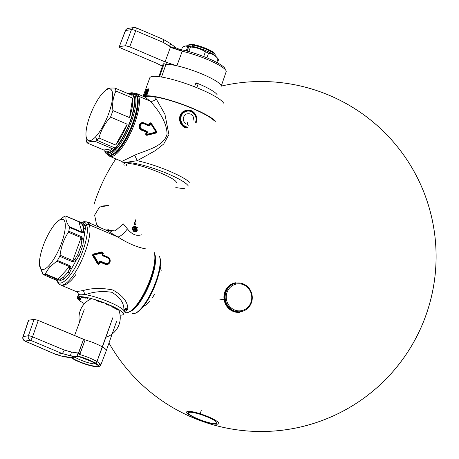 <?xml version="1.0" encoding="UTF-8"?>
<svg xmlns="http://www.w3.org/2000/svg" width="459" height="459" viewBox="0 0 459 459"><rect width="100%" height="100%" fill="white"/><g stroke="black" fill="none" stroke-linecap="round" stroke-linejoin="round"><path stroke-width="0.69" d="M126.627 165.906C122.656 157.024 177.782 177.507 176.399 182.837C177.782 177.507 122.656 157.024 126.627 165.906M123.345 223.912L127.401 228.88C131.808 234.406 136.455 236.385 141.343 234.813C136.455 236.385 131.808 234.406 127.401 228.88C123.81 233.608 120.66 236.322 117.946 237.028C127.86 243.373 137.155 247.332 145.836 248.893C137.155 247.332 127.86 243.373 117.946 237.028C120.66 236.322 123.81 233.608 127.401 228.88L123.345 223.912L115.152 230.911L106.281 230.223M106.436 230.292L117.946 237.028L89.31 224.847A34.127 10.104 -67 0 0 87.078 222.058A34.127 10.104 -67 0 0 83.905 222.219A34.127 10.104 -67 0 1 87.078 222.058L106.293 230.234L117.946 237.028L89.31 224.847A34.127 10.104 -67 0 0 87.078 222.058M108.898 229.684L105.909 230.068L108.898 229.684M111.445 231.325L106.241 230.206M156.094 98.719C154.362 100.739 152.457 101.577 150.374 101.238C157.035 108.754 166.904 121.187 167.047 134.223C163.484 147.012 145.664 150.231 134.711 155.182L137.201 160.719L155.251 150.684L163.702 144.023L168.918 134.55L164.913 114.251L156.094 98.719L154.431 96.82L156.094 98.719C154.362 100.739 152.457 101.577 150.374 101.238C157.035 108.754 166.904 121.187 167.047 134.223C163.484 147.012 145.664 150.231 134.711 155.182L137.201 160.719L155.251 150.684L163.702 144.023L168.918 134.55L164.913 114.251L156.094 98.719M144.832 97.044L147.069 98.358M144.476 96.918L148.257 96.287L145.096 96.924L145.796 96.379L145.096 96.924M146.978 89.752A1.75 0.304 19.9 0 1 146.96 89.671A1.75 0.304 19.9 0 1 147.023 89.625L144.361 96.843L144.946 96.424L147.465 89.482L145.107 96.401L144.407 96.947L145.107 96.401L147.373 96.006L145.796 96.379L148.314 89.419A1.75 0.304 19.9 0 1 148.831 89.482A1.75 0.304 19.9 0 0 148.314 89.419L147.62 89.453L145.107 96.401L145.796 96.379L148.314 89.419L147.62 89.453L145.107 96.401L144.476 96.66M124.165 165.286A34.356 5.99 19.9 0 1 152.009 167.885A34.356 5.99 19.9 0 1 188.339 186.056A34.356 5.99 19.9 0 0 152.009 167.885A34.356 5.99 19.9 0 0 124.165 165.286M122.542 162.847L137.201 160.719A36.749 6.409 -160.1 0 1 190.015 182.619A36.749 6.409 -160.1 0 0 137.201 160.719M121.847 161.436L134.711 155.182L121.836 161.43L109.799 156.307A34.127 10.104 -67 0 0 130.236 133.758A34.127 10.104 -67 0 0 138.744 96.292L150.374 101.238L144.751 97.01L136.518 93.504A34.127 10.104 -67 0 0 134.08 93.418A34.127 10.104 -67 0 1 138.744 96.292A34.127 10.104 -67 0 0 136.518 93.504M123.89 310.158L123.884 310.571L123.89 310.158C124.682 308.695 125.995 308.058 127.843 308.247L127.883 309.435C126.024 309.136 124.682 309.739 123.855 311.236C124.682 309.739 126.024 309.136 127.883 309.435L124.188 311.948L127.883 309.435L127.843 308.247C125.995 308.058 124.682 308.695 123.89 310.158L123.787 310.445L123.89 310.158C124.182 303.187 120.149 297.231 111.795 292.285C102.254 290.857 93.418 291.677 85.288 294.747C93.418 291.677 102.254 290.857 111.795 292.285C120.149 297.231 124.182 303.187 123.89 310.158M83.389 290.507C92.075 287.994 101.869 287.816 112.765 289.968C122.438 295.344 127.464 301.437 127.843 308.247C127.464 301.437 122.438 295.344 112.765 289.968C101.869 287.816 92.075 287.994 83.389 290.507L84.984 294.701L83.389 290.507L76.676 291.574M82.058 222.764L84.089 223.946L85.093 225.553A2.628 2.381 160.9 0 0 86.711 225.094A32.813 9.714 -67 0 1 76.383 265.319A32.813 9.714 -67 0 1 56.83 280.392A32.813 9.714 -67 0 0 76.383 265.319A32.813 9.714 -67 0 0 86.711 225.094A2.628 2.381 -19.1 0 1 89.31 224.847A34.127 10.104 -67 0 1 80.795 262.313A34.127 10.104 -67 0 1 60.358 284.861A34.127 10.104 -67 0 1 58.276 282.457A34.127 10.104 -67 0 0 60.358 284.861L76.601 291.74M57.541 281.717A2.628 2.381 -19.1 0 1 56.755 280.351A2.628 2.381 -19.1 0 0 56.847 280.73L56.721 280.334M81.794 222.678L78.587 221.479A2.628 0.775 -67 0 1 78.667 221.496A2.628 0.775 -67 0 0 78.661 221.496A2.628 0.775 -67 0 1 78.845 221.737L81.977 232.065L83.182 231.428L83.658 228.794L83.182 231.428L84.668 232.151L85.494 228.571L83.658 228.794L82.368 224.531L78.845 221.737L66.125 216.327C65.43 219.052 66.475 222.495 69.263 226.654L69.407 227.383L69.263 226.654L81.977 232.065A2.628 0.775 -67 0 1 82.006 232.742A2.628 0.775 -67 0 0 81.977 232.065L83.182 231.428L84.668 232.151A31.499 9.329 113 0 1 83.509 239.627L81.398 236.62L68.804 231.261A31.499 9.329 -67 0 0 69.407 227.383L82.006 232.742L84.668 232.151A31.499 9.329 113 0 1 83.509 239.627L81.398 236.62L68.804 231.261A31.499 9.329 -67 0 0 69.407 227.383L82.006 232.742L84.668 232.151L85.494 228.571L83.658 228.794L83.475 226.029L85.093 225.553L85.494 228.571L85.093 225.553L83.475 226.029L80.543 222.741L78.845 221.737A2.628 0.775 -67 0 0 78.667 221.502L81.794 222.678L80.543 222.741L81.794 222.678L84.089 223.946L85.093 225.553A2.628 2.381 160.9 0 0 86.711 225.094A2.628 2.381 -19.1 0 1 89.31 224.847A34.127 10.104 -67 0 1 80.795 262.313A34.127 10.104 -67 0 1 60.358 284.861M86.711 225.094A32.813 9.714 -67 0 0 81.518 222.569A32.813 9.714 -67 0 1 86.711 225.094M82.368 224.531L84.089 223.946L82.368 224.531L83.475 226.029L83.658 228.794L82.368 224.531M66.125 216.327L66.125 216.327C65.43 219.052 66.475 222.495 69.263 226.654L81.977 232.065L78.845 221.737L65.987 216.12A31.499 9.329 -67 0 0 64.289 216.39L57.954 221.146M75.873 260.712A31.499 9.329 113 0 1 71.438 268.71L70.026 265.83L57.427 260.471A31.499 9.329 -67 0 0 59.733 256.317L72.327 261.682L75.873 260.712A31.499 9.329 113 0 1 71.438 268.71L69.774 268.469L69.475 266.604A2.628 0.775 -67 0 0 70.026 265.83L57.427 260.471A31.499 9.329 -67 0 0 59.733 256.317L60.077 255.21L72.792 260.62A2.628 0.775 113 0 1 72.327 261.682L75.873 260.712L74.851 259.312L75.873 260.712L79.172 255.537L77.68 254.659L74.851 259.312L72.792 260.62A2.628 0.775 113 0 1 72.327 261.682L59.733 256.317L60.077 255.21C61.081 246.873 63.853 239.214 68.391 232.243L68.804 231.261L68.391 232.243L81.105 237.653L72.792 260.62L74.851 259.312L77.68 254.659L81.111 245.175L82.901 245.244L79.172 255.537L75.873 260.712M71.438 268.71L70.026 265.83A2.628 0.775 -67 0 1 69.475 266.604L56.755 261.194L57.427 260.471L56.755 261.194L69.475 266.604L58.023 279.25L60.14 279.112L60.927 280.317A31.499 9.329 113 0 1 57.656 280.839L43.238 274.539A31.499 9.329 -67 0 0 44.936 274.264L57.536 279.629L60.927 280.317A31.499 9.329 113 0 1 57.656 280.839L55.757 279.875A2.628 0.775 -67 0 0 55.837 279.898L43.238 274.539A31.499 9.329 -67 0 0 44.936 274.264L45.309 273.839L58.023 279.25L60.14 279.112L60.927 280.317L57.536 279.629A2.628 0.775 -67 0 0 58.023 279.25A2.628 0.775 -67 0 1 57.536 279.629L44.936 274.264L49.423 267.31L56.755 261.194L49.423 267.31L48.826 265.721A27.127 8.032 -67 0 0 64.599 232.323A27.127 8.032 -67 0 0 57.381 221.64A27.127 8.032 -67 0 0 55.958 223.045A27.127 8.032 -67 0 0 39.463 263.753A27.127 8.032 -67 0 0 48.826 265.721A27.127 8.032 -67 0 0 64.828 231.055A27.127 8.032 -67 0 0 55.958 223.045A27.127 8.032 -67 0 0 39.956 257.711A27.127 8.032 -67 0 0 48.826 265.721L49.423 267.31L45.309 273.839L58.023 279.25L69.475 266.604L69.774 268.469L67.955 272.181L69.275 273.375L64.145 279.038L60.927 280.317L64.145 279.038L63.227 277.402L60.14 279.112L63.227 277.402L67.955 272.181L69.275 273.375L64.145 279.038L63.227 277.402L67.955 272.181L69.774 268.469L71.438 268.71L69.275 273.375L71.438 268.71M55.751 279.875A2.628 0.775 -67 0 0 55.757 279.875A2.628 0.775 -67 0 0 55.837 279.898L57.364 280.742M39.554 265.032L43.238 274.539M55.688 279.835A2.628 0.775 -67 0 0 55.757 279.881L43.152 274.516M81.398 236.62A2.628 0.775 113 0 1 81.105 237.653L68.391 232.243C63.853 239.214 61.081 246.873 60.077 255.21L72.792 260.62L81.105 237.653L81.851 239.982L81.111 245.175L82.901 245.244L79.172 255.537L77.68 254.659L81.111 245.175L81.851 239.982L81.105 237.653A2.628 0.775 113 0 0 81.398 236.62M83.509 239.627L81.851 239.982L83.509 239.627L82.901 245.244L83.509 239.627M77.68 254.659L81.111 245.175L77.68 254.659M63.227 277.402L67.955 272.181L63.227 277.402M144.069 97.061L146.96 89.671A1.75 0.304 19.9 0 1 147.023 89.625L147.465 89.482A2.628 0.459 19.9 0 1 147.62 89.453A2.628 0.459 19.9 0 0 147.465 89.482L147.023 89.625L144.442 96.637M99.58 261.601L99.878 261.745L99.178 263.455L98.542 263.179L93.63 255.032L102.282 252.846L102.621 252.989L102.087 254.676L102.552 255.376L107.785 257.602L107.727 257.924C109.236 258.744 109.776 260.012 109.34 261.722C108.582 263.305 107.389 263.85 105.765 263.357L100.532 261.131L99.58 261.601L98.88 263.323L98.542 263.179L93.475 254.653L102.328 252.559L102.902 253.173L102.552 255.376L107.785 257.602L107.727 257.924C109.236 258.744 109.776 260.012 109.34 261.722L109.632 261.882C110.108 259.943 109.494 258.52 107.785 257.602L107.762 257.356C109.603 258.365 110.252 259.903 109.724 261.969L109.632 261.882C108.76 263.667 107.412 264.269 105.581 263.695L105.765 263.357L100.532 261.131L99.58 261.601L100.349 261.469L105.581 263.695L105.765 263.357C107.389 263.85 108.582 263.305 109.34 261.722L109.632 261.882C110.108 259.943 109.494 258.52 107.785 257.602L107.819 257.046C109.85 258.153 110.585 259.846 110.017 262.129L109.632 261.882C108.76 263.667 107.412 264.269 105.581 263.695L105.363 263.982C107.354 264.568 108.812 263.896 109.724 261.969C110.252 259.903 109.603 258.365 107.762 257.356L102.764 255.227L102.495 255.697L107.727 257.924L102.495 255.697L102.087 254.676L102.764 255.227L102.495 255.697L102.087 254.676M98.88 263.323L97.549 263.827L92.483 255.365L92.919 254.16L93.475 254.653L102.133 252.536L102.024 252.198L93.074 254.533L98.215 263.357L92.856 255.141L93.074 254.533L102.024 252.198L101.869 251.899L92.919 254.16L92.483 255.365L92.856 255.141L97.876 263.667L92.856 255.141L102.621 252.989M149.393 125.089L148.923 125.278L143.919 123.15L143.971 122.846C141.831 122.169 140.27 122.892 139.301 125.003L139.72 125.141C140.58 123.219 141.98 122.559 143.919 123.15L149.175 125.628L150.013 125.479L150.546 123.787L150.879 123.93L156.1 132.026L147.138 134.269L146.8 134.126L147.505 132.41L146.966 131.716L141.733 129.49L141.917 129.151C140.437 128.325 139.926 127.057 140.391 125.341C141.12 123.764 142.284 123.224 143.885 123.723L149.118 125.95L150.013 125.479L150.546 123.787L150.122 123.678L150.925 123.649L156.129 132.427L146.972 134.573L146.398 133.959L146.8 134.126L147.505 132.41L146.966 131.716L141.733 129.49L141.917 129.151C140.437 128.325 139.926 127.057 140.391 125.341L139.972 125.204C139.467 127.143 140.052 128.572 141.733 129.49L141.521 129.777C139.737 128.761 139.134 127.212 139.72 125.141L139.972 125.204C140.815 123.425 142.135 122.823 143.942 123.402L143.885 123.723L149.118 125.95L150.013 125.479L149.175 125.628L143.942 123.402L143.885 123.723C142.284 123.224 141.12 123.764 140.391 125.341L139.972 125.204C139.467 127.143 140.052 128.572 141.733 129.49L141.343 130.104C139.358 128.99 138.681 127.292 139.301 125.003L139.972 125.204C140.815 123.425 142.135 122.823 143.942 123.402L143.919 123.15C141.98 122.559 140.58 123.219 139.72 125.141C139.134 127.212 139.737 128.761 141.521 129.777L146.524 131.905L147.15 131.377L141.917 129.151L147.15 131.377L147.505 132.41L147.15 131.377L146.524 131.905L141.521 129.777L141.343 130.104L147.098 132.249L146.398 133.959L146.633 134.43L156.1 132.026L156.353 131.819L151.086 123.775L149.921 123.385L149.393 125.095L149.594 125.359L150.122 123.678L150.592 123.505L150.282 123.064L149.393 125.095L148.923 125.278L149.175 125.628L143.942 123.402L143.971 122.846L148.974 124.974L149.496 123.276L149.921 123.385L150.322 122.794L151.35 123.368L156.829 131.767L156.393 132.967L156.129 132.427L147.167 134.596L146.995 134.98L156.364 132.576L156.353 131.819L156.364 132.576L146.995 134.98L147.029 135.296L156.393 132.967L156.829 131.767L156.582 131.968L151.35 123.368L150.592 123.505L150.282 123.064L151.028 123.098L150.322 122.794L149.496 123.276L149.921 123.385M137.207 230.716L134.338 231.485L134.596 230.997L136.994 230.401L137.207 230.716L137.356 229.821L136.994 230.401L134.51 230.963C132.318 228.76 132.708 227.366 135.68 226.78L135.107 227.549C133.873 227.934 133.592 228.697 134.275 229.844L134.877 230.234L136.593 229.489L137.333 227.446L136.593 229.489L134.877 230.234L134.946 229.804L136.03 229.316L136.593 229.489L136.03 229.316L136.851 227.044L136.002 229.311L134.986 229.506L135.646 229.207M135.066 228.083L135.107 227.549C133.873 227.934 133.592 228.697 134.275 229.844L134.539 229.546L134.791 230.194L134.275 229.844L135.107 227.549L135.399 228.117L135.066 228.083L135.692 227.98L135.399 228.117L135.399 227.561L135.692 227.98L135.399 227.561L135.99 226.425C132.272 226.901 131.693 228.576 134.252 231.451L134.235 231.462C131.486 228.542 132.077 226.861 135.99 226.419C132.272 226.901 131.693 228.576 134.252 231.451L134.51 230.963C132.318 228.76 132.708 227.366 135.68 226.78L136.134 226.752L135.916 228.117L135.239 228.462L135.066 228.083L134.539 229.546L134.854 229.758L135.394 228.134M135.916 228.117L136.134 226.752L135.68 226.78M135.227 224.709L135.887 224.348L135.256 224.629L135.887 224.348L136.007 223.103L135.623 224.193L134.579 223.826L136.025 219.832L134.579 223.826L134.292 223.745L135.738 219.752M134.556 224.359L134.292 223.745L134.556 224.359L134.694 224.026L135.405 224.296L135.256 224.629L134.556 224.359M187.737 127.889L187.943 127.51L187.737 127.889A37.627 6.455 -160 0 0 185.752 127.028L185.947 126.65A37.363 6.518 -160.1 0 1 187.943 127.51L187.943 127.51A37.363 6.518 -160.1 0 0 185.947 126.65C179.635 124.412 178.861 114.165 185.361 111.767C191.552 108.708 198.213 115.972 195.5 122.272C198.213 115.972 191.552 108.708 185.361 111.767C178.861 114.165 179.635 124.412 185.947 126.65L185.752 127.028C179.171 124.636 178.517 114.01 185.184 111.451C191.638 108.158 198.558 115.869 195.695 122.387C198.558 115.869 191.638 108.158 185.184 111.451C178.517 114.01 179.171 124.636 185.752 127.028L185.379 127.688C178.264 125.169 177.283 113.557 184.719 110.82C191.782 107.326 199.189 115.565 196.125 122.714M187.576 124.756L187.203 123.89L187.49 124.05L187.203 123.89L187.846 122.123L187.203 123.89L187.576 124.756L188.758 125.273M185.855 123.924C182.189 120.315 182.343 117.011 186.331 114.01C191.173 112.989 193.664 115.054 193.801 120.206M195.884 122.564C198.747 115.708 191.667 108.06 184.943 111.233C177.708 113.752 178.867 124.871 185.643 127.177C178.867 124.871 177.708 113.752 184.943 111.233C191.667 108.06 198.747 115.708 195.884 122.564M146.754 132.393L146.031 134.126L145.635 133.953L146.346 132.232L146.754 132.393L146.031 134.126L146.398 133.959L146.633 134.43L146.077 134.676L145.635 133.953L145.916 134.963L146.031 134.126M146.633 134.43L146.077 134.676L146.788 134.975L146.633 134.43M146.628 135.267L146.788 134.975L146.077 134.676L145.916 134.963L146.628 135.267M108.995 154.981A33.249 9.846 -67 0 0 128.979 133.827A33.249 9.846 -67 0 0 137.58 96.7L138.744 96.292A34.127 10.104 -67 0 1 128.526 137.143A34.127 10.104 -67 0 1 108.049 154.608A34.127 10.104 -67 0 0 109.799 156.307M111.686 155.268L110.917 154.941L111.686 155.268M156.353 131.819L151.143 123.511L156.353 131.819M99.184 263.776L99.483 263.908L98.559 264.401L98.719 264.114L98.014 263.81L98.714 263.627L98.719 264.114L99.184 263.776L99.178 263.455L98.714 263.627L98.719 264.114L99.184 263.776L99.89 262.043L100.366 261.854L105.363 263.982L105.186 264.309L100.188 262.181L99.483 263.908L99.184 263.776L99.878 261.745L100.349 261.469L105.581 263.695L105.363 263.982C107.354 264.568 108.812 263.896 109.724 261.969L110.017 262.129C108.99 264.246 107.383 264.975 105.186 264.309L105.363 263.982L100.366 261.854L100.349 261.469L100.188 262.181L99.878 261.745M107.762 257.356L107.819 257.046L102.816 254.923L102.764 255.227L107.762 257.356M102.535 254.739L103.068 253.041L103.35 253.23L102.816 254.923L102.535 254.739L103.068 253.041L102.667 252.702L102.925 252.502L103.068 253.041M102.667 252.702L102.925 252.502L102.214 252.203L102.667 252.702M98.719 264.114L98.014 263.81L97.853 264.103L98.559 264.401L98.719 264.114M154.557 253.494A33.249 9.846 113 0 1 150.661 279.577A33.249 9.846 113 0 1 135.003 307.547L134.12 307.909A34.127 10.104 113 0 0 150.185 279.221A34.127 10.104 113 0 0 154.195 252.45A34.127 10.104 113 0 1 150.185 279.221A34.127 10.104 113 0 1 134.12 307.909A34.127 10.104 113 0 1 125.244 312.464M126.277 138.406L126.644 138.314M135.009 93.843A33.249 9.846 -67 0 1 137.58 96.7L138.744 96.292L150.374 101.238M136.948 231.365L134.148 231.824L137.063 230.917M135.99 226.419C132.077 226.861 131.486 228.542 134.235 231.462L134.062 231.789C131.113 228.548 131.767 226.66 136.036 226.132M65.987 216.12A31.499 9.329 -67 0 0 64.289 216.39L57.381 221.64M39.463 263.753L39.537 265.916L42.859 274.23M154.362 252.995A33.249 9.846 113 0 1 150.885 278.957A33.249 9.846 113 0 1 135.003 307.547A33.249 9.846 113 0 1 129.805 311.672M129.794 311.678A33.249 9.846 113 0 0 135.003 307.547L134.12 307.909A34.127 10.104 113 0 1 128.784 312.143M104.893 151.481A33.249 9.846 -67 0 0 107.062 154.19A33.249 9.846 -67 0 0 115.708 149.749L117.246 150.403L118.129 150.041A32.377 9.587 113 0 1 113.069 154.063L112.048 154.534A33.249 9.846 -67 0 0 117.246 150.403A33.249 9.846 -67 0 0 132.909 122.433A33.249 9.846 -67 0 0 136.805 96.356A33.249 9.846 -67 0 0 134.625 93.647M108.594 154.844A33.249 9.846 -67 0 0 112.048 154.534M107.062 154.19L108.599 154.844A33.249 9.846 -67 0 0 117.246 150.403L118.129 150.041A32.377 9.587 113 0 0 133.38 122.811A32.377 9.587 113 0 0 137.172 97.417L136.805 96.356M104.801 151.223L104.893 151.487A33.249 9.846 -67 0 0 115.708 149.749L115.054 148.733A32.377 9.587 -67 0 0 132.863 113.321A32.377 9.587 -67 0 0 129.495 93.447A32.377 9.587 -67 0 1 132.863 113.321A32.377 9.587 -67 0 1 115.054 148.733A32.377 9.587 -67 0 1 104.887 151.286A32.377 9.587 -67 0 0 115.054 148.733L115.708 149.749A33.249 9.846 -67 0 0 132.978 116.97A33.249 9.846 -67 0 0 133.099 92.999A33.249 9.846 -67 0 0 129.633 93.32A33.249 9.846 -67 0 1 134.269 112.329A33.249 9.846 -67 0 1 115.708 149.749L117.246 150.403A33.249 9.846 -67 0 0 134.516 117.624A33.249 9.846 -67 0 0 134.636 93.653L133.099 92.999M95.633 136.788A27.999 8.291 -67 0 0 112.157 101.003A27.999 8.291 -67 0 0 102.994 92.735A27.999 8.291 -67 0 0 86.476 128.52A27.999 8.291 -67 0 0 95.633 136.788A27.999 8.291 -67 0 0 111.916 102.311A27.999 8.291 -67 0 0 104.468 91.284A27.999 8.291 -67 0 0 102.994 92.735A27.999 8.291 -67 0 0 85.971 134.757A27.999 8.291 -67 0 0 95.633 136.788L96.952 140.293L95.633 136.788M110.527 117.097A31.499 9.329 -67 0 0 112.897 110.55L129.581 117.647A31.499 9.329 -67 0 0 132.617 98.14L115.932 91.043C113.155 96.792 112.139 103.298 112.897 110.55L129.581 117.647L132.617 98.14L115.932 91.043A31.499 9.329 -67 0 0 115.043 88.099L131.722 95.197A31.499 9.329 -67 0 0 130.104 93.63A31.499 9.329 -67 0 0 127.849 93.55A31.499 9.329 -67 0 1 131.722 95.197L115.043 88.099C110.424 87.801 107.578 88.254 106.494 89.465C107.578 88.254 110.424 87.801 115.043 88.099A31.499 9.329 -67 0 1 115.932 91.043C113.155 96.792 112.139 103.298 112.897 110.55A31.499 9.329 -67 0 1 110.527 117.097C104.899 123.299 101.037 130.258 98.949 137.97A31.499 9.329 113 0 1 96.952 140.293A31.499 9.329 -67 0 1 95.684 141.573C91.066 141.274 88.22 141.728 87.141 142.933L103.82 150.03A31.499 9.329 -67 0 0 105.438 151.602A31.499 9.329 -67 0 0 112.369 148.67L95.684 141.573A31.499 9.329 -67 0 0 96.952 140.293A31.499 9.329 113 0 0 98.949 137.97L115.628 145.067A31.499 9.329 -67 0 0 127.212 124.194L110.527 117.097C104.899 123.299 101.037 130.258 98.949 137.97L115.628 145.067A31.499 9.329 -67 0 0 127.212 124.194L110.527 117.097M86.04 136.759L86.246 139.989A31.499 9.329 -67 0 0 87.141 142.933A31.499 9.329 -67 0 1 86.246 139.989L85.971 134.757M130.104 93.63L131.641 94.284A31.499 9.329 113 0 1 131.532 116.993A31.499 9.329 113 0 1 115.169 148.045L96.952 140.293L115.169 148.045A31.499 9.329 113 0 1 106.976 152.256L105.438 151.602M115.628 145.067L127.212 124.194L115.628 145.067M103.82 150.03L112.369 148.67L95.684 141.573C91.066 141.274 88.22 141.728 87.141 142.933L103.82 150.03A31.499 9.329 -67 0 0 112.369 148.67L103.82 150.03M129.581 117.647A31.499 9.329 -67 0 0 132.617 98.14L129.581 117.647M130.327 311.414A32.377 9.587 -67 0 0 148.693 286.1A32.377 9.587 -67 0 0 154.93 254.573A32.377 9.587 -67 0 1 148.693 286.1A32.377 9.587 -67 0 1 130.327 311.414M135.439 313.17A32.377 9.587 113 0 0 153.57 287.454A32.377 9.587 113 0 0 159.548 256.535A32.377 9.587 113 0 1 151.47 292.079A32.377 9.587 113 0 1 132.083 313.474M135.962 312.906A31.499 9.329 113 0 0 153.84 288.286A31.499 9.329 113 0 0 159.916 257.597A31.499 9.329 113 0 1 154.098 287.678A31.499 9.329 113 0 1 136.461 312.699M180.502 49.561L182.229 51.265A30.351 5.296 19.9 0 1 212.11 61.598A30.351 5.296 19.9 0 1 226.167 71.696L221.14 86.39A30.627 5.342 19.9 0 0 220.945 85.236A30.627 5.342 -160.1 0 0 176.881 65.792A30.627 5.342 19.9 0 0 172.039 64.857A30.627 5.342 19.9 0 0 165.917 64.467L161.516 77.043L165.917 64.467L164.11 63.698L159.554 76.745L164.11 63.698L163.18 63.847L158.86 76.659L163.18 63.847L164.11 63.698L165.917 64.467A30.627 5.342 19.9 0 1 172.039 64.857A30.627 5.342 19.9 0 1 176.881 65.792A30.627 5.342 -160.1 0 1 220.945 85.236A30.627 5.342 19.9 0 1 221.129 86.424M135.703 27.718A3.5 3.288 81 0 0 131.475 29.588A3.5 0.689 20.6 0 1 135.738 30.713A3.5 1.038 -67 0 0 135.904 27.735A3.5 1.038 -67 0 0 135.703 27.718A3.5 3.288 81 0 0 131.475 29.588L125.548 30.535A3.5 3.288 -99 0 1 128.05 28.447A3.5 3.5 0 0 0 125.341 30.638A3.5 0.574 21.2 0 1 125.341 30.638A3.5 0.574 21.2 0 1 125.548 30.535L119.288 46.698C118.709 46.881 119.34 47.38 121.176 48.195L156.553 63.244L162.4 66.165L156.553 63.244L121.176 48.195C119.34 47.38 118.709 46.881 119.288 46.698L125.422 45.716L131.475 29.588A3.5 0.689 20.6 0 1 135.738 30.713L163.157 42.377L169.543 46.089L170.57 46.87L170.381 47.357L182.229 51.265L176.881 65.792L165.068 61.89L129.69 46.841L125.422 45.716L131.475 29.588L125.548 30.535L119.288 46.698L125.422 45.716L129.69 46.841L135.738 30.713L129.69 46.841L165.068 61.89L176.881 65.792L182.229 51.265A30.351 5.296 19.9 0 1 212.11 61.598A30.351 5.296 19.9 0 1 226.167 71.696M196.004 82.769L194.53 86.785L196.004 82.769A30.443 5.307 -160.1 0 1 217.25 94.915A30.443 5.307 -160.1 0 0 196.004 82.769M166.514 62.487L165.785 64.415L166.514 62.487M181.328 49.761A28.601 4.986 19.9 0 1 210.417 59.343A28.601 4.986 19.9 0 1 225.117 69.447A28.601 4.986 19.9 0 0 210.417 59.343A28.601 4.986 19.9 0 0 181.328 49.761M175.969 47.742L170.455 43.548A3.5 0.843 -52.8 0 1 169.543 46.089A3.5 0.843 -52.8 0 0 170.455 43.548L163.318 39.399L135.904 27.735A3.5 1.038 -67 0 1 135.738 30.713L163.157 42.377A3.5 1.038 113 0 0 163.318 39.399A3.5 1.038 113 0 1 163.157 42.377L170.57 46.87L182.252 51.213L170.381 47.357L165.068 61.89L170.57 46.87L182.252 51.213L180.571 49.572C177.254 48.534 175.545 47.788 175.43 47.329M119.288 46.698L125.341 30.638A3.5 0.574 21.2 0 1 125.548 30.535A3.5 3.288 -99 0 1 128.05 28.447A3.5 3.288 -99 0 1 128.067 28.441M175.47 47.357L170.57 46.87M195.809 83.297A27.276 4.756 19.9 0 1 198.076 84.238L196.802 87.692L198.076 84.238A27.276 4.756 19.9 0 0 195.809 83.297M148.062 96.292A38.063 6.638 -160.1 0 1 183.342 104.899A38.063 6.638 -160.1 0 1 214.181 120.7A38.063 6.638 -160.1 0 0 183.342 104.899A38.063 6.638 -160.1 0 0 148.062 96.292L146.886 95.799L146.869 95.231L149.06 88.839A39.376 6.868 19.9 0 0 146.628 89.23L143.902 96.27L144.487 96.522L143.902 96.27A39.376 6.868 -160.1 0 0 143.489 96.47A39.376 6.868 -160.1 0 1 143.902 96.27L144.241 95.65L144.723 95.856M147.815 96.195L146.886 95.799A39.376 6.868 -160.1 0 1 183.841 104.841A39.376 6.868 -160.1 0 1 215.627 121.314A39.376 6.868 -160.1 0 0 183.841 104.841A39.376 6.868 -160.1 0 0 146.886 95.799L146.869 95.231M149.8 77.818A39.376 6.868 19.9 0 1 185.556 83.492A39.376 6.868 19.9 0 1 223.602 103.126A39.376 6.868 19.9 0 0 185.551 83.492A39.376 6.868 19.9 0 0 149.8 77.823L143.105 96.31M72.419 358.009L73.991 356.712L72.201 357.98L71.053 357.492L72.861 356.35L71.053 357.492C70.342 356.769 72.861 356.58 78.609 356.918L79.797 356.941A13.942 2.433 19.9 0 1 97.004 365.066A13.942 2.433 19.9 0 1 88.117 364.75A13.942 2.433 19.9 0 1 72.516 358.1L63.64 356.654L55.946 354.44A3.5 1.153 113.4 0 1 55.723 354.405L24.872 341.037A3.5 1.153 -66.6 0 0 25.096 341.066A3.5 3.288 -99 0 1 23.168 336.573L28.395 335.741A3.5 3.288 81 0 0 30.317 340.234A3.5 0.924 -67.3 0 0 32.555 336.814L64.249 350.051L71.352 352.019L80.159 353.614L85.104 339.889A17.499 3.052 19.9 0 1 102.432 346.958A17.499 3.052 19.9 0 1 106.304 350.601A17.499 3.052 19.9 0 1 106.299 350.619A17.499 3.052 19.9 0 0 102.432 346.958L96.947 361.531A17.224 3.006 -160.1 0 0 79.717 354.526L85.104 339.889L38.269 320.422L32.555 336.814A3.5 0.539 -160.8 0 0 28.395 335.741A3.5 3.288 81 0 0 30.317 340.234L25.096 341.066L55.946 354.44L62.011 353.47L69.9 355.662L78.873 356.895M63.64 356.654L55.946 354.44A3.5 1.153 113.4 0 1 55.728 354.411L63.503 356.654A3.5 1.279 -81.3 0 0 63.64 356.654L69.9 355.662L78.609 356.918C72.861 356.58 70.342 356.769 71.053 357.492L72.109 357.951L73.813 356.689L72.109 357.951L63.64 356.654L69.9 355.662A3.5 1.027 -81.8 0 0 71.352 352.019L78.627 353.069L83.578 339.35L85.104 339.889A17.499 3.052 19.9 0 1 102.432 346.958L112.794 317.754L96.947 361.531A17.224 3.006 -160.1 0 0 79.717 354.526L78.225 353.568C77.014 354.922 76.997 355.897 78.185 356.5L79.912 357.01A1.75 0.648 105.8 0 1 79.797 356.941L79.074 356.436A15.474 2.697 19.9 0 1 95.111 362.891A15.474 2.697 19.9 0 1 93.401 366.334A15.474 2.697 19.9 0 1 72.855 358.812A15.474 2.697 19.9 0 1 71.329 357.854A15.474 2.697 19.9 0 0 72.855 358.812A1.75 1.245 -59.8 0 1 72.556 358.703A1.75 1.245 -59.8 0 0 72.855 358.812A15.474 2.697 19.9 0 0 93.401 366.334A15.474 2.697 19.9 0 0 95.111 362.891A1.75 1.245 120.2 0 0 96.947 361.531A1.75 1.245 120.2 0 1 95.111 362.891A15.474 2.697 19.9 0 0 79.074 356.436L78.185 356.5L79.298 356.936M99.632 366.368L100.75 365.135A17.224 3.006 -160.1 0 0 96.947 361.531A17.224 3.006 -160.1 0 1 100.75 365.135L106.299 350.613M79.109 356.878L79.797 356.941L79.074 356.436L78.185 356.5C76.997 355.897 77.014 354.922 78.225 353.568L79.717 354.526L80.159 353.614L78.627 353.069L78.225 353.568L83.578 339.35L38.269 320.422L34.115 319.349L38.269 320.422L32.555 336.814A3.5 0.539 -160.8 0 0 28.395 335.741L34.115 319.349L28.688 320.216L22.95 336.705A3.5 3.5 0 0 0 24.872 341.037A3.5 1.153 -66.6 0 0 25.096 341.066A3.5 3.288 -99 0 1 23.168 336.573A3.5 0.648 -161.4 0 0 22.95 336.705A3.5 0.648 -161.4 0 1 23.168 336.573L28.395 335.741L34.115 319.349L28.688 320.216L23.168 336.573L28.469 320.33M72.516 358.1L71.897 357.94L72.516 358.1A1.75 1.446 -55 0 0 74.524 356.884A12.192 2.129 -160.1 0 0 85.764 361.956A12.192 2.129 -160.1 0 0 95.529 363.786A12.192 2.129 -160.1 0 1 85.764 361.956A12.192 2.129 -160.1 0 1 74.524 356.884L73.991 356.712L74.524 356.884A1.75 1.446 -55 0 1 72.516 358.106A13.942 2.433 19.9 0 0 88.117 364.75A13.942 2.433 19.9 0 0 97.004 365.066A1.75 1.693 151.4 0 1 96.057 364.291L92.242 361.778L79.906 357.004A1.75 0.648 105.8 0 1 79.797 356.941A13.942 2.433 19.9 0 1 97.004 365.066A1.75 1.693 151.4 0 1 96.057 364.291L96.051 364.285M78.609 356.918L79.275 356.936M64.249 350.051L71.352 352.019A3.5 1.027 -81.8 0 1 69.9 355.662L62.011 353.47A3.5 0.924 -67.3 0 0 64.249 350.051A3.5 0.924 -67.3 0 1 62.011 353.47L30.317 340.234A3.5 0.924 -67.3 0 0 32.555 336.814L64.249 350.051M62.011 353.47L30.317 340.234L25.096 341.066L55.946 354.44L62.011 353.47M123.356 314.249A24.499 4.274 -160.1 0 1 122.863 314.771A24.499 4.274 -160.1 0 1 120.097 315.167A24.499 4.274 -160.1 0 0 122.863 314.771A24.499 4.274 -160.1 0 0 105.289 303.221A24.499 4.274 -160.1 0 0 77.778 297.053L78.661 294.626A24.499 4.274 19.9 0 0 78.162 295.148A24.499 4.274 19.9 0 1 78.661 294.626A24.499 4.274 19.9 0 1 104.422 300.117A24.499 4.274 19.9 0 1 124.24 311.822L123.356 314.249A24.499 4.274 -160.1 0 0 103.545 302.544A24.499 4.274 -160.1 0 0 77.778 297.053L78.661 294.626A24.499 4.274 19.9 0 1 104.44 300.123A24.499 4.274 19.9 0 1 124.234 311.827M77.778 297.053A24.499 4.274 -160.1 0 0 77.284 297.575A24.499 4.274 -160.1 0 0 84.462 303.663A24.499 4.274 -160.1 0 1 77.778 297.053M78.179 297.22L81.013 298.247L78.179 297.22M82.603 297.834L80.417 296.83L82.603 297.834M84.909 297.38L86.017 298.207L84.599 297.392L84.967 297.277L87.56 298.465L84.967 297.277L84.599 297.392L86.017 298.207L85.208 297.415L87.56 298.465L84.967 297.277L84.599 297.392L86.017 298.207L84.909 297.38M83.767 297.977L81.45 296.858L83.767 297.977M84.209 297.994L82.041 296.887L85.19 297.994L83.521 297.053L85.69 298.155L82.586 297.076L84.209 297.994L82.041 296.887L85.19 297.994L83.521 297.053L85.69 298.155L82.586 297.076L84.209 297.994L82.041 296.887L85.19 297.994L83.521 297.053L85.69 298.155L82.586 297.076L84.209 297.994M99.689 301.322L100.98 301.85L98.932 301.07L100.475 301.907L99.5 301.724L100.831 302.068L99.689 301.322M95.948 300.088L97.974 300.668L98.392 301.356L96.31 300.691L97.991 301.161L96.321 300.398L97.824 300.88L95.891 300.002L97.974 300.668L98.392 301.356L96.31 300.691L97.991 301.161L96.321 300.398L97.824 300.88L95.891 300.002L97.974 300.668L98.392 301.356L96.31 300.691L97.876 300.966L95.948 300.088M102.202 302.177L104.027 303.009L102.133 302.659L101.623 302.349L101.944 302.125L104.027 303.009L102.133 302.659L101.623 302.349L101.944 302.125L104.027 303.009L102.133 302.659L101.6 302.28L102.202 302.177M108.921 304.885L107.538 304.369L109.472 305.086L108.858 305.287L106.964 304.478L108.754 305.178L109.231 305.057L107.538 304.369L108.565 304.656L109.598 305.189L108.858 305.287L106.964 304.478L108.754 305.178L109.231 305.057L107.538 304.369L108.565 304.656L109.598 305.189L108.858 305.287L106.964 304.478L108.576 305.143L109.236 305.149L108.921 304.885M80.956 300.06L78.191 299.188L80.256 299.44L77.789 298.597L80.549 299.463L78.546 299.228L80.956 300.06L78.191 299.188L80.256 299.44L77.789 298.597L80.549 299.463L78.546 299.228L80.956 300.06L78.191 299.188L80.256 299.44L77.789 298.597L80.549 299.463L78.546 299.228L80.956 300.06M78.064 298.522L77.623 297.96L80.423 298.918L80.503 299.36L80.078 298.866L77.996 298.155L78.064 298.522L77.703 298.402L77.623 297.96L80.423 298.918L80.503 299.36L80.078 298.866L77.996 298.155L78.064 298.522L77.703 298.402L77.623 297.96L80.423 298.918L80.503 299.36L80.078 298.866L77.996 298.155L78.064 298.522M79.051 297.966L80.629 298.47L79.78 298.585L77.841 297.449L80.629 298.47L79.78 298.585L77.841 297.449L80.629 298.47L79.78 298.585L79.051 297.966M118.296 309.624L116.219 309.131L118.766 309.905L117.389 309.882L119.271 310.25L118.296 309.624M113.442 307.57L111.692 306.692L114.434 307.369L112.885 307.22L113.442 307.57L111.692 306.692L114.434 307.369L112.885 307.22L113.442 307.57L111.692 306.692L114.434 307.369L112.885 307.22L113.442 307.57M114.021 307.886L115.938 308.155L114.021 307.886M114.618 308.207L116.477 308.442L116.827 308.637L115.972 308.873L118.032 309.326L115.938 308.959L115.588 308.758L116.397 308.517L114.383 308.075L116.477 308.442L116.827 308.637L115.972 308.873L118.032 309.326L115.938 308.959L115.588 308.758L116.397 308.517L114.383 308.075L116.477 308.442L116.827 308.637L115.972 308.873L118.032 309.326L115.938 308.959L115.588 308.758L116.397 308.517L114.618 308.207M106.58 303.898L104.882 303.221L107.004 304.001L106.304 304.288L105.966 304.151L106.58 303.898L104.882 303.221L107.004 304.001L106.304 304.288L105.966 304.151L106.58 303.898L104.882 303.221L107.004 304.001L106.304 304.288L105.966 304.151L106.58 303.898M216.292 56.962A16.185 2.823 -160.1 0 0 207.009 51.167A16.185 2.823 -160.1 0 0 191.225 46.118A16.185 2.823 -160.1 0 0 186.876 45.791A16.185 2.823 -160.1 0 1 191.225 46.118A16.185 2.823 -160.1 0 1 215.856 56.279L218.059 58.752C215.346 55.637 212.184 53.76 208.575 53.124L206.877 57.811L208.575 53.124A19.249 3.356 19.9 0 0 205.403 51.775C200.876 48.947 195.895 47.357 190.474 47.013L188.833 51.551L190.474 47.013A19.249 3.356 19.9 0 0 188.769 46.669L191.225 46.118L188.769 46.669A19.249 3.356 19.9 0 1 190.474 47.013C195.895 47.357 200.876 48.947 205.403 51.775A19.249 3.356 19.9 0 1 208.575 53.124C212.184 53.76 215.346 55.637 218.059 58.752L218.059 58.752A19.249 3.356 19.9 0 1 218.587 59.595L217.428 62.803L218.587 59.595A19.249 3.356 19.9 0 0 218.059 58.752L216.734 62.424L218.059 58.752M187.823 46.508L185.476 46.003L182.378 47.375L181.506 49.796L182.378 47.375C184.644 45.843 186.457 45.556 187.823 46.508A19.249 3.356 19.9 0 1 188.769 46.669L187.163 51.098L188.769 46.669A19.249 3.356 19.9 0 0 187.823 46.508L186.245 50.863L187.823 46.508M203.681 56.52L205.403 51.775L203.681 56.52M192.878 45.12L192.424 46.359L192.878 45.12A14.436 2.519 19.9 0 1 206.665 49.492A14.436 2.519 19.9 0 1 215.173 54.644A14.436 2.519 19.9 0 1 215.237 55.149A14.436 2.519 19.9 0 0 207.772 49.979A14.436 2.519 19.9 0 0 192.878 45.12A14.436 2.519 19.9 0 0 188.087 45.315A14.436 2.519 19.9 0 1 188.454 44.976A14.436 2.519 19.9 0 1 192.878 45.12L193.704 44.615A13.563 2.364 -160.1 0 0 189.55 44.483A13.563 2.364 -160.1 0 1 193.704 44.615L192.878 45.12M215.173 54.644L214.651 53.571A13.563 2.364 -160.1 0 0 206.659 48.729A13.563 2.364 -160.1 0 0 193.704 44.615A13.563 2.364 -160.1 0 1 207.692 49.182A13.563 2.364 -160.1 0 1 214.709 54.036M224.049 299.228L219.448 299.956L224.049 299.228A14.912 14.005 81 0 0 239.85 312.292A14.912 14.005 81 0 1 224.049 299.228A14.912 14.005 81 0 1 236.052 282.71A14.912 14.005 81 0 0 224.049 299.228M235.857 283.214A14.436 13.558 81 0 0 224.686 299.371A14.436 13.558 81 0 0 239.948 311.799M236.437 283.123A14.436 13.558 81 0 0 225.254 299.05L224.658 299.148A14.436 13.558 -99 0 1 235.846 283.22M252.163 295.711A14.436 13.558 81 0 0 236.873 283.065A14.436 13.558 81 0 0 225.254 299.05A14.436 13.558 81 0 0 240.545 311.701A14.436 13.558 81 0 0 252.163 295.711M240.975 311.638A14.436 13.558 81 0 1 225.254 299.05L226.362 298.907A13.563 12.737 -99 0 1 237.28 283.886A13.563 12.737 -99 0 1 251.647 295.768A13.563 12.737 -99 0 1 240.728 310.789A13.563 12.737 -99 0 1 226.362 298.907A13.563 12.737 -99 0 1 237.28 283.886A13.563 12.737 -99 0 1 251.647 295.768A13.563 12.737 -99 0 1 240.728 310.789A13.563 12.737 -99 0 1 226.362 298.907L224.658 299.148A14.436 13.558 -99 0 0 240.384 311.736M200.795 414.529A15.061 2.628 -160.1 0 0 188.551 412.704A15.061 2.628 -160.1 0 0 204.513 421.356A15.061 2.628 -160.1 0 0 216.837 422.946A15.061 2.628 -160.1 0 0 200.795 414.529A15.061 2.628 -160.1 0 0 188.586 413.387A15.061 2.628 -160.1 0 0 204.513 421.356A174.999 33.312 107.9 0 0 204.823 421.637A17.069 2.978 19.9 0 1 186.773 412.612A17.069 2.978 19.9 0 1 200.606 413.898A174.999 33.312 107.9 0 0 200.795 414.529A15.061 2.628 -160.1 0 1 216.717 422.492A15.061 2.628 -160.1 0 1 204.513 421.356A174.999 33.312 107.9 0 0 204.823 421.637A17.069 2.978 19.9 0 1 186.773 412.612A17.069 2.978 19.9 0 1 200.606 413.898A17.069 2.978 19.9 0 1 218.656 422.928A17.069 2.978 19.9 0 1 204.823 421.637A3.5 0.666 107.9 0 0 204.875 421.666A3.5 0.666 107.9 0 1 204.823 421.637A17.069 2.978 19.9 0 0 218.656 422.928A17.069 2.978 19.9 0 0 200.606 413.898A174.999 33.312 107.9 0 0 200.795 414.529M201.294 410.208A3.5 0.666 107.9 0 0 200.606 413.898A3.5 0.666 107.9 0 1 201.294 410.208M184.707 188.764L175.797 187.599M76.475 291.717L78.03 293.066L78.535 294.695M90.199 225.226L87.124 222.076L83.917 221.691L81.392 222.523M56.847 280.73C58.752 284.729 61.414 286.123 64.839 284.901C68.506 283.461 72.229 279.933 76.016 274.304M78.667 221.496L66.062 216.137M99.161 227.199L96.482 224.164L94.629 215.082L99.592 207.009L108.617 205.54M101.238 206.074L107.968 205.569M106.241 205.282L108.026 205.632M106.631 89.333L104.468 91.284M154.304 294.586L152.663 297.403M150.116 301.052L146.748 304.558L143.466 306.354M160.197 267.029L161.178 270.638M135.904 27.735A3.5 3.5 0 0 0 133.982 27.5L128.05 28.447M74.553 335.581L84.209 309.618M116.603 321.34L106.304 350.601M100.401 365.743L97.474 366.827L89.614 365.496L80.21 362.329M72.115 356.827L78.69 356.936M99.339 363.115L99.385 364.371M99.385 364.377L98.76 365.427M97.52 366.827L96.321 366.793M63.503 356.654L72.161 357.98M78.162 295.143L77.284 297.575M105.868 337.273A20.615 20.615 0 0 0 118.864 310.204A20.615 20.615 0 0 1 105.868 337.273M91.559 298.654A20.615 20.615 0 0 0 79.527 322.195A20.615 20.615 0 0 1 91.559 298.654M185.476 46.003L186.882 45.791M187.938 45.734L188.087 45.315M188.454 44.976L189.55 44.483M215.087 55.562L215.237 55.143M221.238 86.108A174.999 174.999 0 0 1 346.218 409.417A174.999 174.999 0 0 1 108.972 343.028A174.999 174.999 0 0 0 426.887 200.52A174.999 174.999 0 0 0 221.192 86.12M115.852 158.883A174.999 174.999 0 0 0 94.032 204.387A174.999 174.999 0 0 1 115.852 158.883M89.413 222.581A174.999 174.999 0 0 0 89.327 223.011A174.999 174.999 0 0 1 89.413 222.581"/></g></svg>
